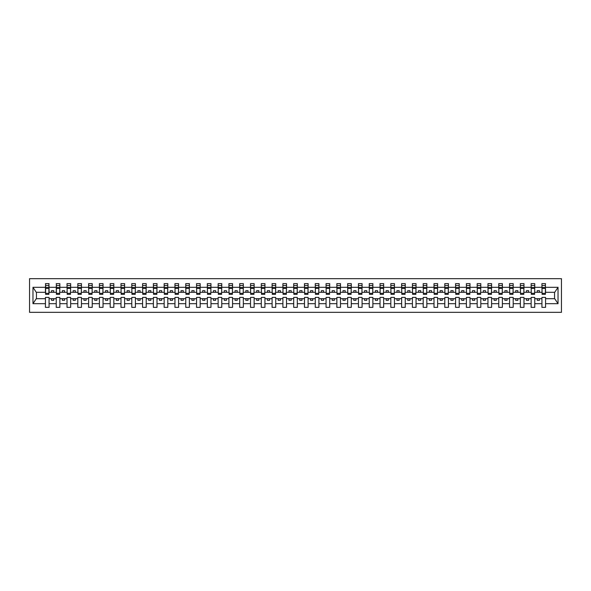 <?xml version="1.0" encoding="UTF-8"?>
<svg xmlns="http://www.w3.org/2000/svg" width="591" height="591" viewBox="0 0 591 591"><rect width="100%" height="100%" fill="white"/><g stroke="black" fill="none" stroke-linecap="round" stroke-linejoin="round"><path stroke-width="0.89" d="M29.55 312.336L561.45 312.336L561.45 278.664L29.55 278.664L29.55 312.336M545.39 293.601L545.559 292.309L554.72 292.309L558.03 287.322L558.03 303.678L545.559 303.678L545.559 297.399L541.932 297.399L541.932 298.691L534.766 298.691L534.766 297.399L531.139 297.399L531.139 298.691L523.973 298.691L523.973 297.399L520.346 297.399L520.346 298.691L513.18 298.691L513.18 297.399L509.553 297.399L509.553 298.691L502.387 298.691L502.387 297.399L498.76 297.399L498.76 298.691L491.594 298.691L491.594 297.399L487.967 297.399L487.967 298.691L480.801 298.691L480.801 297.399L477.173 297.399L477.173 298.691L470.008 298.691L470.008 297.399L466.38 297.399L466.38 298.691L459.214 298.691L459.214 297.399L455.587 297.399L455.587 298.691L448.421 298.691L448.421 297.399L444.794 297.399L444.794 298.691L437.628 298.691L437.628 297.399L434.001 297.399L434.001 298.691L426.835 298.691L426.835 297.399L423.208 297.399L423.208 298.691L416.042 298.691L416.042 297.399L412.415 297.399L412.415 298.691L405.249 298.691L405.249 297.399L401.621 297.399L401.621 298.691L394.456 298.691L394.456 297.399L390.828 297.399L390.828 298.691L383.662 298.691L383.662 297.399L380.035 297.399L380.035 298.691L372.869 298.691L372.869 297.399L369.242 297.399L369.242 298.691L362.076 298.691L362.076 297.399L358.449 297.399L358.449 298.691L351.283 298.691L351.283 297.399L347.656 297.399L347.656 298.691L340.49 298.691L340.49 297.399L336.863 297.399L336.863 298.691L329.697 298.691L329.697 297.399L326.069 297.399L326.069 298.691L318.904 298.691L318.904 297.399L315.276 297.399L315.276 298.691L308.103 298.691L308.103 297.399L304.483 297.399L304.483 298.691L297.31 298.691L297.31 297.399L293.69 297.399L293.69 298.691L286.517 298.691L286.517 297.399L282.897 297.399L282.897 298.691L275.724 298.691L275.724 297.399L272.096 297.399L272.096 298.691L264.931 298.691L264.931 297.399L261.303 297.399L261.303 298.691L254.137 298.691L254.137 297.399L250.51 297.399L250.51 298.691L243.344 298.691L243.344 297.399L239.717 297.399L239.717 298.691L232.551 298.691L232.551 297.399L228.924 297.399L228.924 298.691L221.758 298.691L221.758 297.399L218.131 297.399L218.131 298.691L210.965 298.691L210.965 297.399L207.338 297.399L207.338 298.691L200.172 298.691L200.172 297.399L196.544 297.399L196.544 298.691L189.379 298.691L189.379 297.399L185.751 297.399L185.751 298.691L178.585 298.691L178.585 297.399L174.958 297.399L174.958 298.691L167.792 298.691L167.792 297.399L164.165 297.399L164.165 298.691L156.999 298.691L156.999 297.399L153.372 297.399L153.372 298.691L146.206 298.691L146.206 297.399L142.579 297.399L142.579 298.691L135.413 298.691L135.413 297.399L131.786 297.399L131.786 298.691L124.62 298.691L124.62 297.399L120.992 297.399L120.992 298.691L113.827 298.691L113.827 297.399L110.199 297.399L110.199 298.691L103.033 298.691L103.033 297.399L99.406 297.399L99.406 298.691L92.24 298.691L92.24 297.399L88.613 297.399L88.613 298.691L81.447 298.691L81.447 297.399L77.82 297.399L77.82 298.691L70.654 298.691L70.654 297.399L67.027 297.399L67.027 298.691L59.861 298.691L59.861 297.399L56.234 297.399L56.234 298.691L49.068 298.691L49.068 297.399L45.441 297.399L45.441 298.691L36.28 298.691L32.97 303.678L32.97 287.322L36.28 292.309L45.441 292.309L45.441 287.322L32.97 287.322M545.559 303.678L545.559 307.372L541.932 307.372L541.932 298.691M541.932 303.678L534.766 303.678L534.766 307.372L531.139 307.372L531.139 298.691M534.766 303.678L534.766 298.691M531.139 303.678L523.973 303.678L523.973 307.372L520.346 307.372L520.346 298.691M523.973 303.678L523.973 298.691M520.346 303.678L513.18 303.678L513.18 307.372L509.553 307.372L509.553 298.691M513.18 303.678L513.18 298.691M509.553 303.678L502.387 303.678L502.387 307.372L498.76 307.372L498.76 298.691M502.387 303.678L502.387 298.691M498.76 303.678L491.594 303.678L491.594 307.372L487.967 307.372L487.967 298.691M491.594 303.678L491.594 298.691M487.967 303.678L480.801 303.678L480.801 307.372L477.173 307.372L477.173 298.691M480.801 303.678L480.801 298.691M477.173 303.678L470.008 303.678L470.008 307.372L466.38 307.372L466.38 298.691M470.008 303.678L470.008 298.691M466.38 303.678L459.214 303.678L459.214 307.372L455.587 307.372L455.587 298.691M459.214 303.678L459.214 298.691M455.587 303.678L448.421 303.678L448.421 307.372L444.794 307.372L444.794 298.691M448.421 303.678L448.421 298.691M444.794 303.678L437.628 303.678L437.628 307.372L434.001 307.372L434.001 298.691M437.628 303.678L437.628 298.691M434.001 303.678L426.835 303.678L426.835 307.372L423.208 307.372L423.208 298.691M426.835 303.678L426.835 298.691M423.208 303.678L416.042 303.678L416.042 307.372L412.415 307.372L412.415 298.691M416.042 303.678L416.042 298.691M412.415 303.678L405.249 303.678L405.249 307.372L401.621 307.372L401.621 298.691M405.249 303.678L405.249 298.691M401.621 303.678L394.456 303.678L394.456 307.372L390.828 307.372L390.828 298.691M394.456 303.678L394.456 298.691M390.828 303.678L383.662 303.678L383.662 307.372L380.035 307.372L380.035 298.691M383.662 303.678L383.662 298.691M380.035 303.678L372.869 303.678L372.869 307.372L369.242 307.372L369.242 298.691M372.869 303.678L372.869 298.691M369.242 303.678L362.076 303.678L362.076 307.372L358.449 307.372L358.449 298.691M362.076 303.678L362.076 298.691M358.449 303.678L351.283 303.678L351.283 307.372L347.656 307.372L347.656 298.691M351.283 303.678L351.283 298.691M347.656 303.678L340.49 303.678L340.49 307.372L336.863 307.372L336.863 298.691M340.49 303.678L340.49 298.691M336.863 303.678L329.697 303.678L329.697 307.372L326.069 307.372L326.069 298.691M329.697 303.678L329.697 298.691M326.069 303.678L318.904 303.678L318.904 307.372L315.276 307.372L315.276 298.691M318.904 303.678L318.904 298.691M315.276 303.678L308.103 303.678L308.103 307.372L304.483 307.372L304.483 298.691M308.103 303.678L308.103 298.691M304.483 303.678L297.31 303.678L297.31 307.372L293.69 307.372L293.69 298.691M297.31 303.678L297.31 298.691M293.69 303.678L286.517 303.678L286.517 307.372L282.897 307.372L282.897 298.691M286.517 303.678L286.517 298.691M282.897 303.678L275.724 303.678L275.724 307.372L272.096 307.372L272.096 298.691M275.724 303.678L275.724 298.691M272.096 303.678L264.931 303.678L264.931 307.372L261.303 307.372L261.303 298.691M264.931 303.678L264.931 298.691M261.303 303.678L254.137 303.678L254.137 307.372L250.51 307.372L250.51 298.691M254.137 303.678L254.137 298.691M250.51 303.678L243.344 303.678L243.344 307.372L239.717 307.372L239.717 298.691M243.344 303.678L243.344 298.691M239.717 303.678L232.551 303.678L232.551 307.372L228.924 307.372L228.924 298.691M232.551 303.678L232.551 298.691M228.924 303.678L221.758 303.678L221.758 307.372L218.131 307.372L218.131 298.691M221.758 303.678L221.758 298.691M218.131 303.678L210.965 303.678L210.965 307.372L207.338 307.372L207.338 298.691M210.965 303.678L210.965 298.691M207.338 303.678L200.172 303.678L200.172 307.372L196.544 307.372L196.544 298.691M200.172 303.678L200.172 298.691M196.544 303.678L189.379 303.678L189.379 307.372L185.751 307.372L185.751 298.691M189.379 303.678L189.379 298.691M185.751 303.678L178.585 303.678L178.585 307.372L174.958 307.372L174.958 298.691M178.585 303.678L178.585 298.691M174.958 303.678L167.792 303.678L167.792 307.372L164.165 307.372L164.165 298.691M167.792 303.678L167.792 298.691M164.165 303.678L156.999 303.678L156.999 307.372L153.372 307.372L153.372 298.691M156.999 303.678L156.999 298.691M153.372 303.678L146.206 303.678L146.206 307.372L142.579 307.372L142.579 298.691M146.206 303.678L146.206 298.691M142.579 303.678L135.413 303.678L135.413 307.372L131.786 307.372L131.786 298.691M135.413 303.678L135.413 298.691M131.786 303.678L124.62 303.678L124.62 307.372L120.992 307.372L120.992 298.691M124.62 303.678L124.62 298.691M120.992 303.678L113.827 303.678L113.827 307.372L110.199 307.372L110.199 298.691M113.827 303.678L113.827 298.691M110.199 303.678L103.033 303.678L103.033 307.372L99.406 307.372L99.406 298.691M103.033 303.678L103.033 298.691M99.406 303.678L92.24 303.678L92.24 307.372L88.613 307.372L88.613 298.691M92.24 303.678L92.24 298.691M88.613 303.678L81.447 303.678L81.447 307.372L77.82 307.372L77.82 298.691M81.447 303.678L81.447 298.691M77.82 303.678L70.654 303.678L70.654 307.372L67.027 307.372L67.027 298.691M70.654 303.678L70.654 298.691M67.027 303.678L59.861 303.678L59.861 307.372L56.234 307.372L56.234 298.691M59.861 303.678L59.861 298.691M542.11 293.328L545.39 293.328L545.39 294.333L542.11 294.333L541.932 283.628L541.932 287.322L534.766 287.322L534.596 293.601M542.11 293.601L541.932 287.322M531.316 293.328L534.596 293.328L534.596 294.333L531.316 294.333L531.139 283.628L531.139 287.322L523.973 287.322L523.803 293.601M531.316 293.601L531.139 287.322M520.523 293.328L523.803 293.328L523.803 294.333L520.523 294.333L520.346 283.628L520.346 287.322L513.18 287.322L513.01 293.601M520.523 293.601L520.346 287.322M509.73 293.328L513.01 293.328L513.01 294.333L509.73 294.333L509.553 283.628L509.553 287.322L502.387 287.322L502.217 293.601M509.73 293.601L509.553 287.322M498.937 293.328L502.217 293.328L502.217 294.333L498.937 294.333L498.76 283.628L498.76 287.322L491.594 287.322L491.424 293.601M498.937 293.601L498.76 287.322M488.144 293.328L491.424 293.328L491.424 294.333L488.144 294.333L487.967 283.628L487.967 287.322L480.801 287.322L480.631 293.601M488.144 293.601L487.967 287.322M477.351 293.328L480.631 293.328L480.631 294.333L477.351 294.333L477.173 283.628L477.173 287.322L470.008 287.322L469.838 293.601M477.351 293.601L477.173 287.322M466.558 293.328L469.838 293.328L469.838 294.333L466.558 294.333L466.38 283.628L466.38 287.322L459.214 287.322L459.044 293.601M466.558 293.601L466.38 287.322M455.764 293.328L459.044 293.328L459.044 294.333L455.764 294.333L455.587 283.628L455.587 287.322L448.421 287.322L448.251 293.601M455.764 293.601L455.587 287.322M444.964 293.328L448.251 293.328L448.251 294.333L444.964 294.333L444.794 283.628L444.794 287.322L437.628 287.322L437.458 293.601M444.964 293.601L444.794 287.322M434.171 293.328L437.458 293.328L437.458 294.333L434.171 294.333L434.001 283.628L434.001 287.322L426.835 287.322L426.665 293.601M434.171 293.601L434.001 287.322M423.378 293.328L426.665 293.328L426.665 294.333L423.378 294.333L423.208 283.628L423.208 287.322L416.042 287.322L415.872 293.601M423.378 293.601L423.208 287.322M412.584 293.328L415.872 293.328L415.872 294.333L412.584 294.333L412.415 283.628L412.415 287.322L405.249 287.322L405.071 293.601M412.584 293.601L412.415 287.322M401.791 293.328L405.071 293.328L405.071 294.333L401.791 294.333L401.621 283.628L401.621 287.322L394.456 287.322L394.278 293.601M401.791 293.601L401.621 287.322M390.998 293.328L394.278 293.328L394.278 294.333L390.998 294.333L390.828 283.628L390.828 287.322L383.662 287.322L383.485 293.601M390.998 293.601L390.828 287.322M380.205 293.328L383.485 293.328L383.485 294.333L380.205 294.333L380.035 283.628L380.035 287.322L372.869 287.322L372.692 293.601M380.205 293.601L380.035 287.322M369.412 293.328L372.692 293.328L372.692 294.333L369.412 294.333L369.242 283.628L369.242 287.322L362.076 287.322L361.899 293.601M369.412 293.601L369.242 287.322M358.619 293.328L361.899 293.328L361.899 294.333L358.619 294.333L358.449 283.628L358.449 287.322L351.283 287.322L351.106 293.601M358.619 293.601L358.449 287.322M347.826 293.328L351.106 293.328L351.106 294.333L347.826 294.333L347.656 283.628L347.656 287.322L340.49 287.322L340.313 293.601M347.826 293.601L347.656 287.322M337.033 293.328L340.313 293.328L340.313 294.333L337.033 294.333L336.863 283.628L336.863 287.322L329.697 287.322L329.519 293.601M337.033 293.601L336.863 287.322M326.239 293.328L329.519 293.328L329.519 294.333L326.239 294.333L326.069 283.628L326.069 287.322L318.904 287.322L318.726 293.601M326.239 293.601L326.069 287.322M315.446 293.328L318.726 293.328L318.726 294.333L315.446 294.333L315.276 283.628L315.276 287.322L308.103 287.322L307.933 293.601M315.446 293.601L315.276 287.322M304.653 293.328L307.933 293.328L307.933 294.333L304.653 294.333L304.483 283.628L304.483 287.322L297.31 287.322L297.14 293.601M304.653 293.601L304.483 287.322M293.86 293.328L297.14 293.328L297.14 294.333L293.86 294.333L293.69 283.628L293.69 287.322L286.517 287.322L286.347 293.601M293.86 293.601L293.69 287.322M283.067 293.328L286.347 293.328L286.347 294.333L283.067 294.333L282.897 283.628L282.897 287.322L275.724 287.322L275.554 293.601M283.067 293.601L282.897 287.322M272.274 293.328L275.554 293.328L275.554 294.333L272.274 294.333L272.096 283.628L272.096 287.322L264.931 287.322L264.761 293.601M272.274 293.601L272.096 287.322M261.481 293.328L264.761 293.328L264.761 294.333L261.481 294.333L261.303 283.628L261.303 287.322L254.137 287.322L253.967 293.601M261.481 293.601L261.303 287.322M250.687 293.328L253.967 293.328L253.967 294.333L250.687 294.333L250.51 283.628L250.51 287.322L243.344 287.322L243.174 293.601M250.687 293.601L250.51 287.322M239.894 293.328L243.174 293.328L243.174 294.333L239.894 294.333L239.717 283.628L239.717 287.322L232.551 287.322L232.381 293.601M239.894 293.601L239.717 287.322M229.101 293.328L232.381 293.328L232.381 294.333L229.101 294.333L228.924 283.628L228.924 287.322L221.758 287.322L221.588 293.601M229.101 293.601L228.924 287.322M218.308 293.328L221.588 293.328L221.588 294.333L218.308 294.333L218.131 283.628L218.131 287.322L210.965 287.322L210.795 293.601M218.308 293.601L218.131 287.322M207.515 293.328L210.795 293.328L210.795 294.333L207.515 294.333L207.338 283.628L207.338 287.322L200.172 287.322L200.002 293.601M207.515 293.601L207.338 287.322M196.722 293.328L200.002 293.328L200.002 294.333L196.722 294.333L196.544 283.628L196.544 287.322L189.379 287.322L189.209 293.601M196.722 293.601L196.544 287.322M185.929 293.328L189.209 293.328L189.209 294.333L185.929 294.333L185.751 283.628L185.751 287.322L178.585 287.322L178.416 293.601M185.929 293.601L185.751 287.322M175.128 293.328L178.416 293.328L178.416 294.333L175.128 294.333L174.958 283.628L174.958 287.322L167.792 287.322L167.622 293.601M175.128 293.601L174.958 287.322M164.335 293.328L167.622 293.328L167.622 294.333L164.335 294.333L164.165 283.628L164.165 287.322L156.999 287.322L156.829 293.601M164.335 293.601L164.165 287.322M153.542 293.328L156.829 293.328L156.829 294.333L153.542 294.333L153.372 283.628L153.372 287.322L146.206 287.322L146.036 293.601M153.542 293.601L153.372 287.322M142.749 293.328L146.036 293.328L146.036 294.333L142.749 294.333L142.579 283.628L142.579 287.322L135.413 287.322L135.236 293.601M142.749 293.601L142.579 287.322M131.956 293.328L135.236 293.328L135.236 294.333L131.956 294.333L131.786 283.628L131.786 287.322L124.62 287.322L124.442 293.601M131.956 293.601L131.786 287.322M121.162 293.328L124.442 293.328L124.442 294.333L121.162 294.333L120.992 283.628L120.992 287.322L113.827 287.322L113.649 293.601M121.162 293.601L120.992 287.322M110.369 293.328L113.649 293.328L113.649 294.333L110.369 294.333L110.199 283.628L110.199 287.322L103.033 287.322L102.856 293.601M110.369 293.601L110.199 287.322M99.576 293.328L102.856 293.328L102.856 294.333L99.576 294.333L99.406 283.628L99.406 287.322L92.24 287.322L92.063 293.601M99.576 293.601L99.406 287.322M88.783 293.328L92.063 293.328L92.063 294.333L88.783 294.333L88.613 283.628L88.613 287.322L81.447 287.322L81.27 293.601M88.783 293.601L88.613 287.322M77.99 293.328L81.27 293.328L81.27 294.333L77.99 294.333L77.82 283.628L77.82 287.322L70.654 287.322L70.477 293.601M77.99 293.601L77.82 287.322M67.197 293.328L70.477 293.328L70.477 294.333L67.197 294.333L67.027 283.628L67.027 287.322L59.861 287.322L59.684 293.601M67.197 293.601L67.027 287.322M56.404 293.328L59.684 293.328L59.684 294.333L56.404 294.333L56.404 283.628L56.234 287.322L49.068 287.322L48.89 283.628L48.89 294.333L45.61 294.333L45.61 288.378L48.89 288.378M56.404 293.601L56.234 287.322M56.234 303.678L49.068 303.678L49.068 307.372L45.441 307.372L45.441 298.691M49.068 303.678L49.068 298.691M45.61 288.378L45.61 283.628L45.441 287.322M45.441 292.309L45.61 293.601M545.559 292.309L545.39 283.628L545.39 293.328M531.139 283.628L534.766 283.628L534.766 287.322M520.346 283.628L523.973 283.628L523.973 287.322M509.553 283.628L513.18 283.628L513.18 287.322M498.76 283.628L502.387 283.628L502.387 287.322M487.967 283.628L491.594 283.628L491.594 287.322M477.173 283.628L480.801 283.628L480.801 287.322M466.38 283.628L470.008 283.628L470.008 287.322M455.587 283.628L459.214 283.628L459.214 287.322M444.794 283.628L448.421 283.628L448.421 287.322M434.001 283.628L437.628 283.628L437.628 287.322M423.208 283.628L426.835 283.628L426.835 287.322M412.415 283.628L416.042 283.628L416.042 287.322M401.621 283.628L405.249 283.628L405.249 287.322M390.828 283.628L394.456 283.628L394.456 287.322M380.035 283.628L383.662 283.628L383.662 287.322M369.242 283.628L372.869 283.628L372.869 287.322M358.449 283.628L362.076 283.628L362.076 287.322M347.656 283.628L351.283 283.628L351.283 287.322M336.863 283.628L340.49 283.628L340.49 287.322M326.069 283.628L329.697 283.628L329.697 287.322M315.276 283.628L318.904 283.628L318.904 287.322M304.483 283.628L308.103 283.628L308.103 287.322M293.69 283.628L297.31 283.628L297.31 287.322M282.897 283.628L286.517 283.628L286.517 287.322M272.096 283.628L275.724 283.628L275.724 287.322M261.303 283.628L264.931 283.628L264.931 287.322M250.51 283.628L254.137 283.628L254.137 287.322M239.717 283.628L243.344 283.628L243.344 287.322M228.924 283.628L232.551 283.628L232.551 287.322M218.131 283.628L221.758 283.628L221.758 287.322M207.338 283.628L210.965 283.628L210.965 287.322M196.544 283.628L200.172 283.628L200.172 287.322M185.751 283.628L189.379 283.628L189.379 287.322M174.958 283.628L178.585 283.628L178.585 287.322M164.165 283.628L167.792 283.628L167.792 287.322M153.372 283.628L156.999 283.628L156.999 287.322M142.579 283.628L146.206 283.628L146.206 287.322M131.786 283.628L135.413 283.628L135.413 287.322M120.992 283.628L124.62 283.628L124.62 287.322M110.199 283.628L113.827 283.628L113.827 287.322M99.406 283.628L103.033 283.628L103.033 287.322M88.613 283.628L92.24 283.628L92.24 287.322M77.82 283.628L81.447 283.628L81.447 287.322M67.027 283.628L70.654 283.628L70.654 287.322M56.234 283.628L59.861 283.628L59.861 287.322M558.03 287.322L545.559 287.322M45.441 303.678L32.97 303.678M45.441 283.628L49.068 283.628M541.932 283.628L545.559 283.628M541.932 292.309L539.428 292.309L539.428 290.661L537.271 290.661L537.271 292.309L539.428 292.309M537.271 292.309L534.766 292.309M537.271 298.691L537.271 300.339L539.428 300.339L539.428 298.691M531.139 292.309L528.635 292.309L528.635 290.661L526.478 290.661L526.478 292.309L528.635 292.309M526.478 292.309L523.973 292.309M526.478 298.691L526.478 300.339L528.635 300.339L528.635 298.691M520.346 292.309L517.842 292.309L517.842 290.661L515.684 290.661L515.684 292.309L517.842 292.309M515.684 292.309L513.18 292.309M515.684 298.691L515.684 300.339L517.842 300.339L517.842 298.691M509.553 292.309L507.048 292.309L507.048 290.661L504.891 290.661L504.891 292.309L507.048 292.309M504.891 292.309L502.387 292.309M504.891 298.691L504.891 300.339L507.048 300.339L507.048 298.691M498.76 292.309L496.255 292.309L496.255 290.661L494.098 290.661L494.098 292.309L496.255 292.309M494.098 292.309L491.594 292.309M494.098 298.691L494.098 300.339L496.255 300.339L496.255 298.691M487.967 292.309L485.462 292.309L485.462 290.661L483.305 290.661L483.305 292.309L485.462 292.309M483.305 292.309L480.801 292.309M483.305 298.691L483.305 300.339L485.462 300.339L485.462 298.691M477.173 292.309L474.669 292.309L474.669 290.661L472.512 290.661L472.512 292.309L474.669 292.309M472.512 292.309L470.008 292.309M472.512 298.691L472.512 300.339L474.669 300.339L474.669 298.691M466.38 292.309L463.876 292.309L463.876 290.661L461.719 290.661L461.719 292.309L463.876 292.309M461.719 292.309L459.214 292.309M461.719 298.691L461.719 300.339L463.876 300.339L463.876 298.691M455.587 292.309L453.083 292.309L453.083 290.661L450.926 290.661L450.926 292.309L453.083 292.309M450.926 292.309L448.421 292.309M450.926 298.691L450.926 300.339L453.083 300.339L453.083 298.691M444.794 292.309L442.29 292.309L442.29 290.661L440.132 290.661L440.132 292.309L442.29 292.309M440.132 292.309L437.628 292.309M440.132 298.691L440.132 300.339L442.29 300.339L442.29 298.691M434.001 292.309L431.496 292.309L431.496 290.661L429.339 290.661L429.339 292.309L431.496 292.309M429.339 292.309L426.835 292.309M429.339 298.691L429.339 300.339L431.496 300.339L431.496 298.691M423.208 292.309L420.703 292.309L420.703 290.661L418.546 290.661L418.546 292.309L420.703 292.309M418.546 292.309L416.042 292.309M418.546 298.691L418.546 300.339L420.703 300.339L420.703 298.691M412.415 292.309L409.91 292.309L409.91 290.661L407.753 290.661L407.753 292.309L409.91 292.309M407.753 292.309L405.249 292.309M407.753 298.691L407.753 300.339L409.91 300.339L409.91 298.691M401.621 292.309L399.117 292.309L399.117 290.661L396.96 290.661L396.96 292.309L399.117 292.309M396.96 292.309L394.456 292.309M396.96 298.691L396.96 300.339L399.117 300.339L399.117 298.691M390.828 292.309L388.324 292.309L388.324 290.661L386.167 290.661L386.167 292.309L388.324 292.309M386.167 292.309L383.662 292.309M386.167 298.691L386.167 300.339L388.324 300.339L388.324 298.691M380.035 292.309L377.531 292.309L377.531 290.661L375.374 290.661L375.374 292.309L377.531 292.309M375.374 292.309L372.869 292.309M375.374 298.691L375.374 300.339L377.531 300.339L377.531 298.691M369.242 292.309L366.738 292.309L366.738 290.661L364.581 290.661L364.581 292.309L366.738 292.309M364.581 292.309L362.076 292.309M364.581 298.691L364.581 300.339L366.738 300.339L366.738 298.691M358.449 292.309L355.945 292.309L355.945 290.661L353.787 290.661L353.787 292.309L355.945 292.309M353.787 292.309L351.283 292.309M353.787 298.691L353.787 300.339L355.945 300.339L355.945 298.691M347.656 292.309L345.151 292.309L345.151 290.661L342.994 290.661L342.994 292.309L345.151 292.309M342.994 292.309L340.49 292.309M342.994 298.691L342.994 300.339L345.151 300.339L345.151 298.691M336.863 292.309L334.358 292.309L334.358 290.661L332.201 290.661L332.201 292.309L334.358 292.309M332.201 292.309L329.697 292.309M332.201 298.691L332.201 300.339L334.358 300.339L334.358 298.691M326.069 292.309L323.565 292.309L323.565 290.661L321.401 290.661L321.401 292.309L323.565 292.309M321.401 292.309L318.904 292.309M321.401 298.691L321.401 300.339L323.565 300.339L323.565 298.691M315.276 292.309L312.772 292.309L312.772 290.661L310.607 290.661L310.607 292.309L312.772 292.309M310.607 292.309L308.103 292.309M310.607 298.691L310.607 300.339L312.772 300.339L312.772 298.691M304.483 292.309L301.979 292.309L301.979 290.661L299.814 290.661L299.814 292.309L301.979 292.309M299.814 292.309L297.31 292.309M299.814 298.691L299.814 300.339L301.979 300.339L301.979 298.691M293.69 292.309L291.186 292.309L291.186 290.661L289.021 290.661L289.021 292.309L291.186 292.309M289.021 292.309L286.517 292.309M289.021 298.691L289.021 300.339L291.186 300.339L291.186 298.691M282.897 292.309L280.393 292.309L280.393 290.661L278.228 290.661L278.228 292.309L280.393 292.309M278.228 292.309L275.724 292.309M278.228 298.691L278.228 300.339L280.393 300.339L280.393 298.691M272.096 292.309L269.599 292.309L269.599 290.661L267.435 290.661L267.435 292.309L269.599 292.309M267.435 292.309L264.931 292.309M267.435 298.691L267.435 300.339L269.599 300.339L269.599 298.691M261.303 292.309L258.799 292.309L258.799 290.661L256.642 290.661L256.642 292.309L258.799 292.309M256.642 292.309L254.137 292.309M256.642 298.691L256.642 300.339L258.799 300.339L258.799 298.691M250.51 292.309L248.006 292.309L248.006 290.661L245.849 290.661L245.849 292.309L248.006 292.309M245.849 292.309L243.344 292.309M245.849 298.691L245.849 300.339L248.006 300.339L248.006 298.691M239.717 292.309L237.213 292.309L237.213 290.661L235.055 290.661L235.055 292.309L237.213 292.309M235.055 292.309L232.551 292.309M235.055 298.691L235.055 300.339L237.213 300.339L237.213 298.691M228.924 292.309L226.419 292.309L226.419 290.661L224.262 290.661L224.262 292.309L226.419 292.309M224.262 292.309L221.758 292.309M224.262 298.691L224.262 300.339L226.419 300.339L226.419 298.691M218.131 292.309L215.626 292.309L215.626 290.661L213.469 290.661L213.469 292.309L215.626 292.309M213.469 292.309L210.965 292.309M213.469 298.691L213.469 300.339L215.626 300.339L215.626 298.691M207.338 292.309L204.833 292.309L204.833 290.661L202.676 290.661L202.676 292.309L204.833 292.309M202.676 292.309L200.172 292.309M202.676 298.691L202.676 300.339L204.833 300.339L204.833 298.691M196.544 292.309L194.04 292.309L194.04 290.661L191.883 290.661L191.883 292.309L194.04 292.309M191.883 292.309L189.379 292.309M191.883 298.691L191.883 300.339L194.04 300.339L194.04 298.691M185.751 292.309L183.247 292.309L183.247 290.661L181.09 290.661L181.09 292.309L183.247 292.309M181.09 292.309L178.585 292.309M181.09 298.691L181.09 300.339L183.247 300.339L183.247 298.691M174.958 292.309L172.454 292.309L172.454 290.661L170.297 290.661L170.297 292.309L172.454 292.309M170.297 292.309L167.792 292.309M170.297 298.691L170.297 300.339L172.454 300.339L172.454 298.691M164.165 292.309L161.661 292.309L161.661 290.661L159.504 290.661L159.504 292.309L161.661 292.309M159.504 292.309L156.999 292.309M159.504 298.691L159.504 300.339L161.661 300.339L161.661 298.691M153.372 292.309L150.868 292.309L150.868 290.661L148.71 290.661L148.71 292.309L150.868 292.309M148.71 292.309L146.206 292.309M148.71 298.691L148.71 300.339L150.868 300.339L150.868 298.691M142.579 292.309L140.074 292.309L140.074 290.661L137.917 290.661L137.917 292.309L140.074 292.309M137.917 292.309L135.413 292.309M137.917 298.691L137.917 300.339L140.074 300.339L140.074 298.691M131.786 292.309L129.281 292.309L129.281 290.661L127.124 290.661L127.124 292.309L129.281 292.309M127.124 292.309L124.62 292.309M127.124 298.691L127.124 300.339L129.281 300.339L129.281 298.691M120.992 292.309L118.488 292.309L118.488 290.661L116.331 290.661L116.331 292.309L118.488 292.309M116.331 292.309L113.827 292.309M116.331 298.691L116.331 300.339L118.488 300.339L118.488 298.691M110.199 292.309L107.695 292.309L107.695 290.661L105.538 290.661L105.538 292.309L107.695 292.309M105.538 292.309L103.033 292.309M105.538 298.691L105.538 300.339L107.695 300.339L107.695 298.691M99.406 292.309L96.902 292.309L96.902 290.661L94.745 290.661L94.745 292.309L96.902 292.309M94.745 292.309L92.24 292.309M94.745 298.691L94.745 300.339L96.902 300.339L96.902 298.691M88.613 292.309L86.109 292.309L86.109 290.661L83.952 290.661L83.952 292.309L86.109 292.309M83.952 292.309L81.447 292.309M83.952 298.691L83.952 300.339L86.109 300.339L86.109 298.691M77.82 292.309L75.316 292.309L75.316 290.661L73.158 290.661L73.158 292.309L75.316 292.309M73.158 292.309L70.654 292.309M73.158 298.691L73.158 300.339L75.316 300.339L75.316 298.691M67.027 292.309L64.522 292.309L64.522 290.661L62.365 290.661L62.365 292.309L64.522 292.309M62.365 292.309L59.861 292.309M62.365 298.691L62.365 300.339L64.522 300.339L64.522 298.691M56.234 292.309L53.729 292.309L53.729 290.661L51.572 290.661L51.572 292.309L53.729 292.309M51.572 292.309L49.068 292.309L49.068 287.322M51.572 298.691L51.572 300.339L53.729 300.339L53.729 298.691M49.068 292.309L48.89 293.601M558.03 303.678L554.72 298.691L545.559 298.691M36.457 292.309L36.457 298.691M554.543 298.691L554.543 292.309M45.61 287.536L48.89 287.536M59.861 283.628L59.684 293.328M56.404 288.378L59.684 288.378M56.404 287.536L59.684 287.536M70.654 283.628L70.477 293.328M67.197 288.378L70.477 288.378M67.197 287.536L70.477 287.536M81.447 283.628L81.27 293.328M77.99 288.378L81.27 288.378M77.99 287.536L81.27 287.536M92.24 283.628L92.063 293.328M88.783 288.378L92.063 288.378M88.783 287.536L92.063 287.536M103.033 283.628L102.856 293.328M99.576 288.378L102.856 288.378M99.576 287.536L102.856 287.536M113.827 283.628L113.649 293.328M110.369 288.378L113.649 288.378M110.369 287.536L113.649 287.536M124.62 283.628L124.442 293.328M121.162 288.378L124.442 288.378M121.162 287.536L124.442 287.536M135.413 283.628L135.236 293.328M131.956 288.378L135.236 288.378M131.956 287.536L135.236 287.536M146.206 283.628L146.036 293.328M142.749 288.378L146.036 288.378M142.749 287.536L146.036 287.536M156.999 283.628L156.829 293.328M153.542 288.378L156.829 288.378M153.542 287.536L156.829 287.536M167.792 283.628L167.622 293.328M164.335 288.378L167.622 288.378M164.335 287.536L167.622 287.536M178.585 283.628L178.416 293.328M175.128 288.378L178.416 288.378M175.128 287.536L178.416 287.536M189.379 283.628L189.209 293.328M185.929 288.378L189.209 288.378M185.929 287.536L189.209 287.536M200.172 283.628L200.002 293.328M196.722 288.378L200.002 288.378M196.722 287.536L200.002 287.536M210.965 283.628L210.795 293.328M207.515 288.378L210.795 288.378M207.515 287.536L210.795 287.536M221.758 283.628L221.588 293.328M218.308 288.378L221.588 288.378M218.308 287.536L221.588 287.536M232.551 283.628L232.381 293.328M229.101 288.378L232.381 288.378M229.101 287.536L232.381 287.536M243.344 283.628L243.174 293.328M239.894 288.378L243.174 288.378M239.894 287.536L243.174 287.536M254.137 283.628L253.967 293.328M250.687 288.378L253.967 288.378M250.687 287.536L253.967 287.536M264.931 283.628L264.761 293.328M261.481 288.378L264.761 288.378M261.481 287.536L264.761 287.536M275.724 283.628L275.554 293.328M272.274 288.378L275.554 288.378M272.274 287.536L275.554 287.536M286.517 283.628L286.347 293.328M283.067 288.378L286.347 288.378M283.067 287.536L286.347 287.536M297.31 283.628L297.14 293.328M293.86 288.378L297.14 288.378M293.86 287.536L297.14 287.536M308.103 283.628L307.933 293.328M304.653 288.378L307.933 288.378M304.653 287.536L307.933 287.536M318.904 283.628L318.726 293.328M315.446 288.378L318.726 288.378M315.446 287.536L318.726 287.536M329.697 283.628L329.519 293.328M326.239 288.378L329.519 288.378M326.239 287.536L329.519 287.536M340.49 283.628L340.313 293.328M337.033 288.378L340.313 288.378M337.033 287.536L340.313 287.536M351.283 283.628L351.106 293.328M347.826 288.378L351.106 288.378M347.826 287.536L351.106 287.536M362.076 283.628L361.899 293.328M358.619 288.378L361.899 288.378M358.619 287.536L361.899 287.536M372.869 283.628L372.692 293.328M369.412 288.378L372.692 288.378M369.412 287.536L372.692 287.536M383.662 283.628L383.485 293.328M380.205 288.378L383.485 288.378M380.205 287.536L383.485 287.536M394.456 283.628L394.278 293.328M390.998 288.378L394.278 288.378M390.998 287.536L394.278 287.536M405.249 283.628L405.071 293.328M401.791 288.378L405.071 288.378M401.791 287.536L405.071 287.536M416.042 283.628L415.872 293.328M412.584 288.378L415.872 288.378M412.584 287.536L415.872 287.536M426.835 283.628L426.665 293.328M423.378 288.378L426.665 288.378M423.378 287.536L426.665 287.536M437.628 283.628L437.458 293.328M434.171 288.378L437.458 288.378M434.171 287.536L437.458 287.536M448.421 283.628L448.251 293.328M444.964 288.378L448.251 288.378M444.964 287.536L448.251 287.536M459.214 283.628L459.044 293.328M455.764 288.378L459.044 288.378M455.764 287.536L459.044 287.536M470.008 283.628L469.838 293.328M466.558 288.378L469.838 288.378M466.558 287.536L469.838 287.536M480.801 283.628L480.631 293.328M477.351 288.378L480.631 288.378M477.351 287.536L480.631 287.536M491.594 283.628L491.424 293.328M488.144 288.378L491.424 288.378M488.144 287.536L491.424 287.536M502.387 283.628L502.217 293.328M498.937 288.378L502.217 288.378M498.937 287.536L502.217 287.536M513.18 283.628L513.01 293.328M509.73 288.378L513.01 288.378M509.73 287.536L513.01 287.536M523.973 283.628L523.803 293.328M520.523 288.378L523.803 288.378M520.523 287.536L523.803 287.536M534.766 283.628L534.596 293.328M531.316 288.378L534.596 288.378M531.316 287.536L534.596 287.536M542.11 288.378L545.39 288.378M542.11 287.536L545.39 287.536M45.61 293.328L48.89 293.328M45.61 285.519L48.89 285.519M56.404 285.519L59.684 285.519M67.197 285.519L70.477 285.519M77.99 285.519L81.27 285.519M88.783 285.519L92.063 285.519M99.576 285.519L102.856 285.519M110.369 285.519L113.649 285.519M121.162 285.519L124.442 285.519M131.956 285.519L135.236 285.519M142.749 285.519L146.036 285.519M153.542 285.519L156.829 285.519M164.335 285.519L167.622 285.519M175.128 285.519L178.416 285.519M185.929 285.519L189.209 285.519M196.722 285.519L200.002 285.519M207.515 285.519L210.795 285.519M218.308 285.519L221.588 285.519M229.101 285.519L232.381 285.519M239.894 285.519L243.174 285.519M250.687 285.519L253.967 285.519M261.481 285.519L264.761 285.519M272.274 285.519L275.554 285.519M283.067 285.519L286.347 285.519M293.86 285.519L297.14 285.519M304.653 285.519L307.933 285.519M315.446 285.519L318.726 285.519M326.239 285.519L329.519 285.519M337.033 285.519L340.313 285.519M347.826 285.519L351.106 285.519M358.619 285.519L361.899 285.519M369.412 285.519L372.692 285.519M380.205 285.519L383.485 285.519M390.998 285.519L394.278 285.519M401.791 285.519L405.071 285.519M412.584 285.519L415.872 285.519M423.378 285.519L426.665 285.519M434.171 285.519L437.458 285.519M444.964 285.519L448.251 285.519M455.764 285.519L459.044 285.519M466.558 285.519L469.838 285.519M477.351 285.519L480.631 285.519M488.144 285.519L491.424 285.519M498.937 285.519L502.217 285.519M509.73 285.519L513.01 285.519M520.523 285.519L523.803 285.519M531.316 285.519L534.596 285.519M542.11 285.519L545.39 285.519"/></g></svg>
